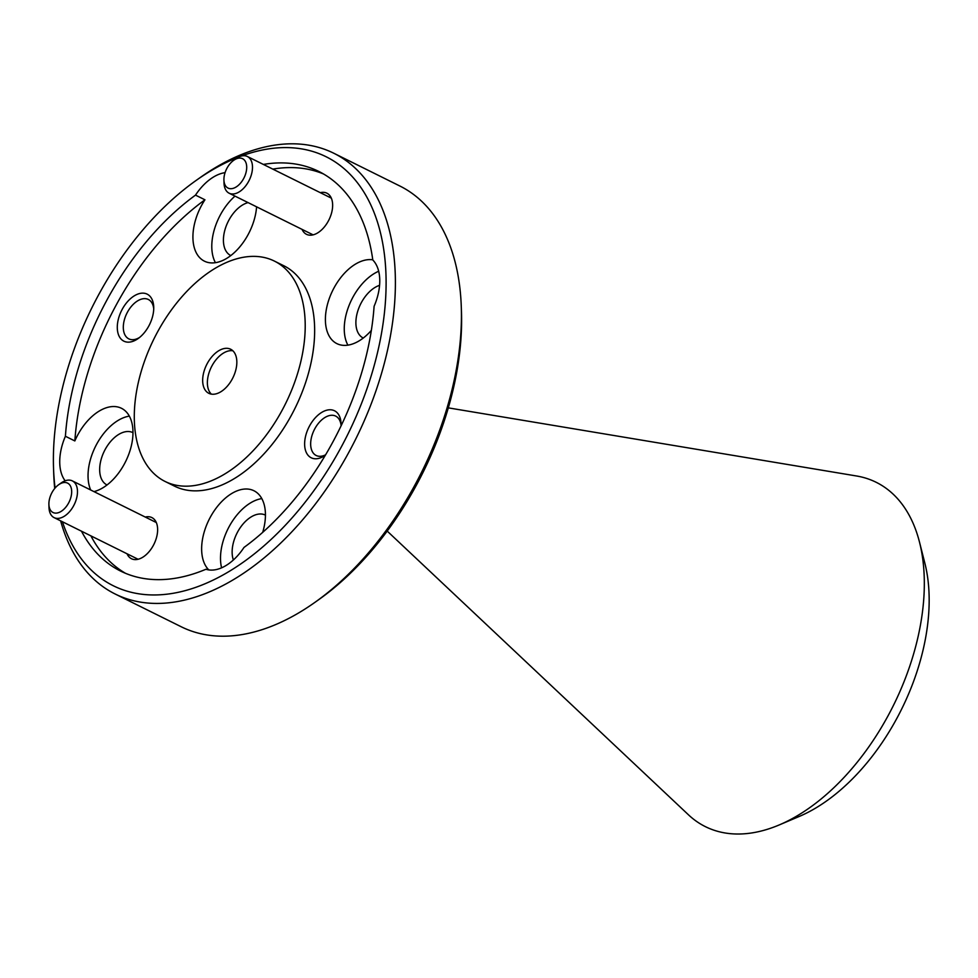 <?xml version="1.0" encoding="UTF-8"?>
<svg xmlns="http://www.w3.org/2000/svg" width="978" height="978" viewBox="0 0 978 978"><rect width="100%" height="100%" fill="white"/><g stroke="black" fill="none" stroke-linecap="round" stroke-linejoin="round"><path stroke-width="1.47" d="M219.17 350.491A24.597 14.67 -63.6 0 0 203.583 373.034A24.597 14.67 -63.6 0 0 208.815 393.315A24.597 14.67 -63.6 0 0 220.331 392.068A24.597 14.67 -63.6 0 0 235.918 369.525A24.597 14.67 -63.6 0 0 230.674 349.244A24.597 14.67 -63.6 0 0 219.17 350.491M232.862 350.772A24.597 14.67 -63.6 0 0 223.889 352.826A24.597 14.67 -63.6 0 0 208.864 373.303A24.597 14.67 -63.6 0 0 211.358 394.134M62.445 521.763A239.439 142.764 -63.6 0 0 225.405 573.634A239.439 142.764 -63.6 0 0 385.907 292.972A239.439 142.764 -63.6 0 0 241.529 155.991M238.424 157.177A239.439 142.764 -63.6 0 0 214.096 168.925A239.439 142.764 -63.6 0 0 196.003 180.527A239.439 142.764 -63.6 0 0 53.521 467.826A239.439 142.764 -63.6 0 0 55.086 488.046M196.003 180.527L200.074 177.641A246.004 146.676 116.4 0 1 218.656 165.722A246.004 146.676 116.4 0 1 333.767 153.228A246.004 146.676 116.4 0 1 386.163 356.078A246.004 146.676 116.4 0 1 230.27 581.519A246.004 146.676 116.4 0 1 115.172 594.013A246.004 146.676 116.4 0 1 60.636 520.858M461.298 307.19L461.469 312.178A239.439 142.764 116.4 0 1 318.987 599.477L314.916 602.362A246.004 146.676 -63.6 0 0 461.298 307.19A246.004 146.676 -63.6 0 0 399.819 185.991L333.767 153.228M115.172 594.013L181.223 626.764A246.004 146.676 -63.6 0 0 296.334 614.282A246.004 146.676 -63.6 0 0 314.916 602.362M341.053 425.919A26.235 15.648 -63.6 0 0 341.065 423.682A26.235 15.648 -63.6 0 0 322.239 412.093A26.235 15.648 -63.6 0 0 304.635 444.721A26.235 15.648 -63.6 0 0 323.474 456.445A26.235 15.648 -63.6 0 0 325.344 455.259M341.077 425.406A21.981 13.105 -63.6 0 0 335.686 416.102A21.981 13.105 -63.6 0 0 325.405 417.215A21.981 13.105 -63.6 0 0 311.481 437.362A21.981 13.105 -63.6 0 0 316.163 455.479A21.981 13.105 -63.6 0 0 325.601 454.807M134.891 295.478A26.235 15.648 -63.6 0 0 117.299 328.095A26.235 15.648 -63.6 0 0 136.138 339.831A26.235 15.648 -63.6 0 0 138.118 338.559A26.235 15.648 -63.6 0 0 153.729 307.068A26.235 15.648 -63.6 0 0 134.891 295.478M153.729 308.791A21.981 13.105 -63.6 0 0 148.35 299.488A21.981 13.105 -63.6 0 0 138.069 300.601A21.981 13.105 -63.6 0 0 124.133 320.735A21.981 13.105 -63.6 0 0 128.815 338.865A21.981 13.105 -63.6 0 0 139.096 337.74A21.981 13.105 -63.6 0 0 139.487 337.52M302.068 229.378A22.959 13.692 -63.6 0 0 317.239 233.155A22.959 13.692 -63.6 0 0 318.975 232.043A22.959 13.692 -63.6 0 0 332.63 204.5A22.959 13.692 -63.6 0 0 320.283 192.654M127.042 553.793A22.959 13.692 -63.6 0 0 142.213 557.57A22.959 13.692 -63.6 0 0 143.949 556.458A22.959 13.692 -63.6 0 0 157.617 528.902A22.959 13.692 -63.6 0 0 145.257 517.056M379.574 285.344A29.193 17.408 -63.6 0 0 375.479 287.177A29.193 17.408 -63.6 0 0 356.982 313.938A29.193 17.408 -63.6 0 0 363.205 338.009A29.193 17.408 -63.6 0 0 363.266 338.033M372.777 259.806A45.917 27.384 -63.6 0 0 356.212 263.681A45.917 27.384 -63.6 0 0 327.117 305.772A45.917 27.384 -63.6 0 0 336.897 343.633A45.917 27.384 -63.6 0 0 358.388 341.298A45.917 27.384 -63.6 0 0 371.347 330.417M378.682 271.236A45.917 27.384 -63.6 0 0 375.087 273.045A45.917 27.384 -63.6 0 0 347.899 345.148M248.07 202.605A29.193 17.408 -63.6 0 0 243.009 204.72A29.193 17.408 -63.6 0 0 224.512 231.468A29.193 17.408 -63.6 0 0 230.735 255.539A29.193 17.408 -63.6 0 0 230.796 255.576M225.062 172.654A45.917 27.384 -63.6 0 0 214.304 176.541A45.917 27.384 -63.6 0 0 195.502 195.123L204.94 199.793A45.917 27.384 -63.6 0 0 204.426 261.175A45.917 27.384 -63.6 0 0 225.918 258.84A45.917 27.384 -63.6 0 0 256.591 206.835M234.989 196.113A45.917 27.384 -63.6 0 0 215.429 262.691M132.971 432.667A29.193 17.408 -63.6 0 0 132.91 432.631A29.193 17.408 -63.6 0 0 119.255 434.11A29.193 17.408 -63.6 0 0 100.758 460.87A29.193 17.408 -63.6 0 0 106.969 484.941A29.193 17.408 -63.6 0 0 107.03 484.966M93.961 491.616A45.917 27.384 -63.6 0 0 102.152 488.23A45.917 27.384 -63.6 0 0 131.26 446.151A45.917 27.384 -63.6 0 0 121.468 408.291A45.917 27.384 -63.6 0 0 99.988 410.613A45.917 27.384 -63.6 0 0 74.841 440.944L65.404 436.261A45.917 27.384 -63.6 0 0 65.159 480.809M129.34 416.127A45.917 27.384 -63.6 0 0 118.864 419.978A45.917 27.384 -63.6 0 0 90.661 489.978M265.441 515.125A29.193 17.408 -63.6 0 0 265.38 515.088A29.193 17.408 -63.6 0 0 251.725 516.58A29.193 17.408 -63.6 0 0 233.375 559.991M81.48 531.201A223.045 132.984 -63.6 0 0 120.649 571.103A223.045 132.984 -63.6 0 0 205.955 569.257A45.917 27.384 -63.6 0 0 225.184 566.017A45.917 27.384 -63.6 0 0 243.999 547.435A223.045 132.984 -63.6 0 0 374.097 306.297A45.917 27.384 -63.6 0 0 372.801 259.989A223.045 132.984 -63.6 0 0 318.84 171.456A223.045 132.984 -63.6 0 0 263.375 164.426M262.703 532.35A45.917 27.384 -63.6 0 0 253.938 490.748A45.917 27.384 -63.6 0 0 232.458 493.083A45.917 27.384 -63.6 0 0 204.5 531.017A45.917 27.384 -63.6 0 0 208.803 569.917M261.811 498.597A45.917 27.384 -63.6 0 0 251.334 502.435A45.917 27.384 -63.6 0 0 221.59 567.827M165.099 481.469L174.536 486.152A123.008 73.338 -63.6 0 0 232.092 479.905A123.008 73.338 -63.6 0 0 310.038 367.19A123.008 73.338 -63.6 0 0 283.828 265.759L274.402 261.089A123.008 73.338 -63.6 0 0 216.847 267.324A123.008 73.338 -63.6 0 0 138.9 380.051A123.008 73.338 -63.6 0 0 165.099 481.469A123.008 73.338 -63.6 0 0 222.654 475.235A123.008 73.338 -63.6 0 0 300.601 362.508A123.008 73.338 -63.6 0 0 274.402 261.089M387.19 531.078L688.475 814.821A192.189 114.585 -63.6 0 0 779.124 824.98A192.189 114.585 -63.6 0 0 795.334 816.899A192.189 114.585 -63.6 0 0 924.247 577.949A192.189 114.585 -63.6 0 0 919.467 541.995A192.189 114.585 -63.6 0 0 856.508 475.98L448.303 407.863M779.124 824.98L799.075 816.532A172.201 102.666 -63.6 0 0 929.1 595.199A172.201 102.666 -63.6 0 0 924.809 562.986L919.467 541.995M323.486 173.95A223.045 132.984 -63.6 0 0 272.813 169.108M195.502 195.123A223.045 132.984 -63.6 0 0 65.404 436.261M204.94 199.793A223.045 132.984 -63.6 0 0 74.841 440.944M90.917 535.883A223.045 132.984 -63.6 0 0 125.453 573.279M54.719 488.474A246.004 146.676 116.4 0 1 53.692 472.814L53.521 467.826M226.028 170.148A16.406 9.78 -63.6 0 0 223.925 180.001A16.406 9.78 -63.6 0 0 232.043 188.607A16.406 9.78 -63.6 0 0 244.586 176.639A16.406 9.78 -63.6 0 0 245.038 160.893A16.406 9.78 -63.6 0 0 233.681 160.331A16.406 9.78 -63.6 0 0 226.028 170.148M233.681 160.331L236.224 158.522A20.501 12.225 116.4 0 1 247.361 156.492A20.501 12.225 116.4 0 1 249.842 178.913A20.501 12.225 116.4 0 1 229.145 193.216A20.501 12.225 116.4 0 1 224.023 183.118L223.925 180.001M60.673 511.665A16.406 9.78 -63.6 0 0 71.675 491.274A16.406 9.78 -63.6 0 0 59.902 483.939A16.406 9.78 -63.6 0 0 58.656 484.733A16.406 9.78 -63.6 0 0 48.9 504.416A16.406 9.78 -63.6 0 0 60.673 511.665M58.656 484.733L61.198 482.936A20.501 12.225 116.4 0 1 62.751 481.934A20.501 12.225 116.4 0 1 72.348 480.895A20.501 12.225 116.4 0 1 76.712 497.802A20.501 12.225 116.4 0 1 63.717 516.592A20.501 12.225 116.4 0 1 54.12 517.631A20.501 12.225 116.4 0 1 48.998 507.533L48.9 504.416M229.145 193.216L313.107 234.854M247.361 156.492L331.322 198.131M72.348 480.895L156.309 522.533M54.12 517.631L138.094 559.269"/></g></svg>
